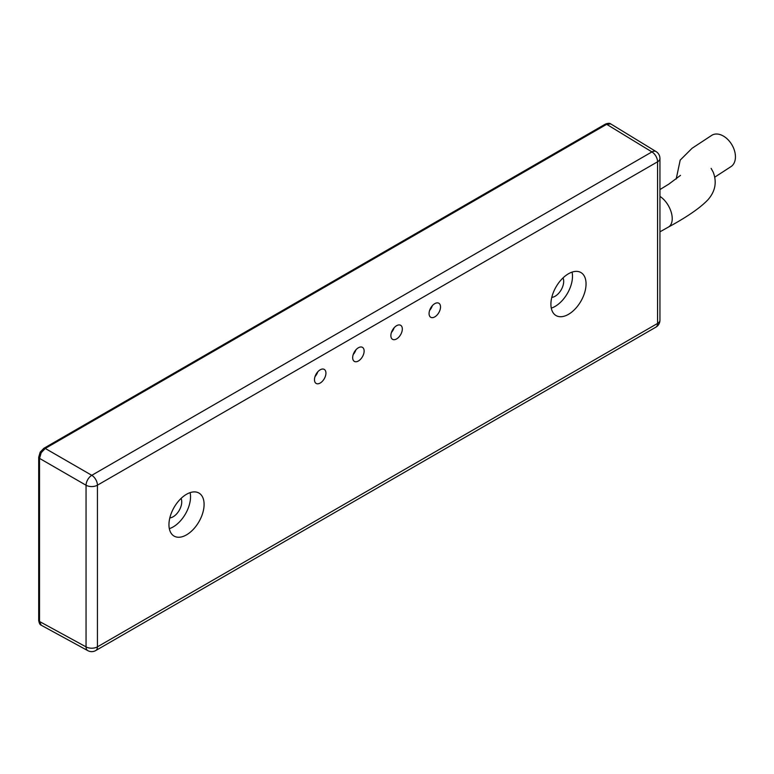 <?xml version="1.0" encoding="UTF-8"?>
<svg xmlns="http://www.w3.org/2000/svg" width="774" height="774" viewBox="0 0 774 774"><rect width="100%" height="100%" fill="white"/><g stroke="black" fill="none" stroke-linecap="round" stroke-linejoin="round"><path stroke-width="1.16" d="M320.204 383.033A8.098 4.683 120 0 0 325.496 375.893A8.098 4.683 120 0 0 324.258 369.401A8.098 4.683 120 0 0 320.204 369.798A8.098 4.683 120 0 0 314.912 376.938A8.098 4.683 120 0 0 316.15 383.43A8.098 4.683 120 0 0 320.204 383.033M317.737 371.868A8.098 4.683 -60 0 1 315.037 376.551M358.401 360.984A8.098 4.683 120 0 0 363.693 353.844A8.098 4.683 120 0 0 362.455 347.352A8.098 4.683 120 0 0 358.401 347.749A8.098 4.683 120 0 0 353.108 354.889A8.098 4.683 120 0 0 354.347 361.381A8.098 4.683 120 0 0 358.401 360.984M355.934 349.819A8.098 4.683 -60 0 1 353.234 354.502M396.598 338.925A8.098 4.683 120 0 0 401.89 331.785A8.098 4.683 120 0 0 400.651 325.293A8.098 4.683 120 0 0 396.598 325.699A8.098 4.683 120 0 0 391.305 332.839A8.098 4.683 120 0 0 392.544 339.331A8.098 4.683 120 0 0 396.598 338.925M394.13 327.77A8.098 4.683 -60 0 1 391.431 332.443M434.794 316.876A8.098 4.683 120 0 0 440.087 309.735A8.098 4.683 120 0 0 438.848 303.244A8.098 4.683 120 0 0 434.794 303.64A8.098 4.683 120 0 0 429.502 310.78A8.098 4.683 120 0 0 430.741 317.282A8.098 4.683 120 0 0 434.794 316.876M432.327 305.72A8.098 4.683 -60 0 1 429.618 310.393M186.515 534.863A24.845 14.348 120 0 0 202.788 512.852A24.845 14.348 120 0 0 198.821 492.99A24.845 14.348 120 0 0 186.515 494.286A24.845 14.348 120 0 0 170.319 516.074A24.845 14.348 120 0 0 173.976 536.024A24.845 14.348 120 0 0 186.515 534.863M169.322 528.652A24.584 14.193 120 0 0 173.153 526.93A24.584 14.193 120 0 0 190.104 492.641M568.474 314.341A24.845 14.348 120 0 0 584.747 292.33A24.845 14.348 120 0 0 580.781 272.467A24.845 14.348 120 0 0 568.474 273.764A24.845 14.348 120 0 0 552.278 295.552A24.845 14.348 120 0 0 555.935 315.502A24.845 14.348 120 0 0 568.474 314.341M551.281 308.129A24.584 14.193 120 0 0 555.113 306.407A24.584 14.193 120 0 0 572.063 272.119M551.775 297.39A12.132 7.005 120 0 0 555.113 296.248A12.132 7.005 120 0 0 563.017 277.924M169.816 517.912A12.132 7.005 120 0 0 173.153 516.771A12.132 7.005 120 0 0 181.058 498.446M676.186 179.055L680.191 160.121L692.072 148.279L711.935 135.218A18.363 12.268 59.3 0 1 733.23 147.331A18.363 12.268 59.3 0 1 730.704 166.797L714.866 177.091M610.502 123.801A2.699 2.206 120 0 1 610.696 123.898A2.699 2.206 120 0 1 610.734 123.917L606.671 124.314L45.25 448.446L41.206 452.732L39.522 458.372L39.522 621.503L41.206 625.218L87.82 650.644A8.098 8.098 0 0 0 95.744 650.547L655.897 327.15A8.098 8.098 0 0 0 659.941 320.136A8.098 4.683 180 0 1 657.571 323.435L657.571 161.795L97.427 485.192L97.427 646.841L657.571 323.435A8.098 4.683 60 0 1 655.897 327.15M41.206 452.732L40.18 452.142L43.866 448.301L605.297 124.159C607.977 123.143 609.777 123.056 610.696 123.898L610.734 123.917M43.866 448.301A2.699 1.558 60 0 1 45.221 448.436A2.699 1.558 60 0 1 45.25 448.446L91.777 475.313L651.921 151.917L606.671 124.314A2.699 1.558 60 0 0 606.652 124.295A2.699 1.558 60 0 0 605.297 124.159M38.7 620.38A2.699 1.558 0 0 0 39.493 621.483A2.699 1.558 0 0 0 39.522 621.503L86.049 646.88L86.049 485.24L39.522 458.372A2.699 1.558 0 0 1 39.493 458.353A2.699 1.558 0 0 1 38.7 457.25L38.7 620.38C39.155 623.205 39.977 624.812 41.167 625.189A2.699 2.206 -60 0 0 41.206 625.218M91.777 475.313A8.098 4.547 120 0 0 86.049 485.24A8.098 4.683 180 0 0 97.427 485.192A8.098 4.683 60 0 0 91.777 475.313M95.744 650.547A8.098 4.683 60 0 0 97.427 646.841A8.098 4.683 180 0 1 86.049 646.88A8.098 4.673 118.6 0 0 87.82 650.644M651.921 151.917A8.098 4.683 60 0 1 657.571 161.795A8.098 4.683 180 0 0 659.941 158.486A8.098 8.098 0 0 0 656.062 151.569A8.098 4.673 121.4 0 0 651.921 151.917M711.142 168.384L713.231 172.225C716.985 182.054 715.331 191.11 708.278 199.402C700.722 207.529 687.438 216.749 668.417 227.072A18.363 10.459 -119.3 0 0 669.742 208.303A18.363 10.459 -119.3 0 0 659.941 196.383M656.062 151.569L610.792 123.946M659.941 320.136L659.941 158.486M40.18 452.142L38.7 457.25M659.941 189.572L668.881 184.077L680.52 175.35M659.941 231.832L668.417 227.072"/></g></svg>
